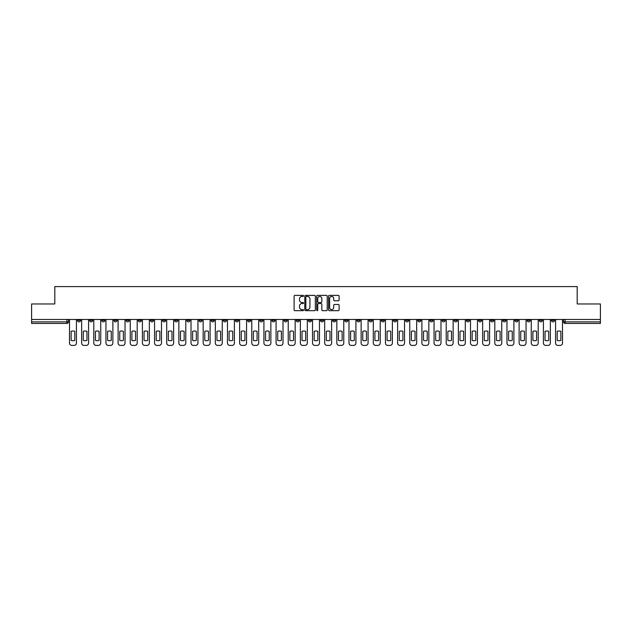 <?xml version="1.0" encoding="UTF-8"?>
<svg xmlns="http://www.w3.org/2000/svg" width="632" height="632" viewBox="0 0 632 632"><rect width="100%" height="100%" fill="white"/><g stroke="black" fill="none" stroke-linecap="round" stroke-linejoin="round"><path stroke-width="0.95" d="M303.534 295.918A0.537 0.537 0 0 0 303.005 295.381L294.875 295.381A0.766 0.766 0 0 0 294.117 296.147L294.117 309.909A0.766 0.766 0 0 0 294.875 310.675L303.005 310.675A0.537 0.537 0 0 0 303.534 310.138A0.537 0.537 0 0 0 303.005 309.609L301.954 309.609A2.449 2.449 0 0 1 299.505 307.16L299.505 306.014A2.449 2.449 0 0 1 301.954 303.565L303.005 303.565A0.537 0.537 0 0 0 303.534 303.028A0.537 0.537 0 0 0 303.005 302.499L301.954 302.499A2.449 2.449 0 0 1 299.505 300.05L299.505 298.904A2.449 2.449 0 0 1 301.954 296.455L303.005 296.455A0.537 0.537 0 0 0 303.534 295.918M478.495 319.468L478.495 320.321L481.608 320.321A1.556 1.556 0 0 1 480.051 321.878A1.556 1.556 0 0 1 478.495 320.321L478.495 319.468M417.736 319.468L417.736 320.321L420.849 320.321A1.556 1.556 0 0 1 419.293 321.878A1.556 1.556 0 0 1 417.736 320.321L417.736 319.468M405.578 320.321L405.578 319.468L405.578 320.321A1.556 1.556 0 0 0 407.142 321.878A1.556 1.556 0 0 1 405.578 320.321L408.699 320.321A1.556 1.556 0 0 1 407.142 321.878M381.278 319.468L381.278 320.321L384.39 320.321A1.556 1.556 0 0 1 382.834 321.878A1.556 1.556 0 0 1 381.278 320.321L381.278 319.468M369.127 320.321L369.127 319.468L369.127 320.321A1.556 1.556 0 0 0 370.684 321.878A1.556 1.556 0 0 1 369.127 320.321L372.24 320.321A1.556 1.556 0 0 1 370.684 321.878M356.977 320.321L356.977 319.468L356.977 320.321A1.556 1.556 0 0 0 358.534 321.878A1.556 1.556 0 0 1 356.977 320.321L360.09 320.321A1.556 1.556 0 0 1 358.534 321.878A1.556 1.556 0 0 0 360.09 320.321A1.556 1.556 0 0 1 358.534 321.878M320.519 320.321L320.519 319.468L320.519 320.321A1.556 1.556 0 0 0 322.075 321.878A1.556 1.556 0 0 1 320.519 320.321L323.631 320.321A1.556 1.556 0 0 1 322.075 321.878M308.369 319.468L308.369 320.321L311.481 320.321A1.556 1.556 0 0 1 309.925 321.878A1.556 1.556 0 0 1 308.369 320.321L308.369 319.468M296.211 319.468L296.211 320.321L299.331 320.321A1.556 1.556 0 0 1 297.775 321.878A1.556 1.556 0 0 1 296.211 320.321L296.211 319.468M284.06 319.468L284.06 320.321L287.181 320.321A1.556 1.556 0 0 1 285.617 321.878A1.556 1.556 0 0 1 284.06 320.321L284.06 319.468M271.91 320.321L271.91 319.468L271.91 320.321A1.556 1.556 0 0 0 273.466 321.878A1.556 1.556 0 0 1 271.91 320.321L275.023 320.321A1.556 1.556 0 0 1 273.466 321.878M247.61 319.468L247.61 320.321L250.722 320.321A1.556 1.556 0 0 1 249.166 321.878A1.556 1.556 0 0 1 247.61 320.321L247.61 319.468M235.452 320.321L235.452 319.468L235.452 320.321A1.556 1.556 0 0 0 237.016 321.878A1.556 1.556 0 0 1 235.452 320.321L238.572 320.321A1.556 1.556 0 0 1 237.016 321.878A1.556 1.556 0 0 0 238.572 320.321A1.556 1.556 0 0 1 237.016 321.878M162.543 319.468L162.543 320.321L165.663 320.321A1.556 1.556 0 0 1 164.099 321.878A1.556 1.556 0 0 1 162.543 320.321L162.543 319.468M150.392 319.468L150.392 320.321L153.505 320.321A1.556 1.556 0 0 1 151.949 321.878A1.556 1.556 0 0 1 150.392 320.321L150.392 319.468M138.242 319.468L138.242 320.321L141.355 320.321A1.556 1.556 0 0 1 139.798 321.878A1.556 1.556 0 0 1 138.242 320.321L138.242 319.468M113.934 319.468L113.934 320.321L117.054 320.321A1.556 1.556 0 0 1 115.498 321.878A1.556 1.556 0 0 1 113.934 320.321L113.934 319.468M101.784 319.468L101.784 320.321L104.904 320.321A1.556 1.556 0 0 1 103.34 321.878A1.556 1.556 0 0 1 101.784 320.321L101.784 319.468M338.349 300.777A0.766 0.766 0 0 0 339.108 300.01L339.108 296.147A0.766 0.766 0 0 0 338.349 295.381L329.319 295.381A0.766 0.766 0 0 0 328.561 296.147L328.561 309.909A0.766 0.766 0 0 0 329.319 310.675L338.349 310.675A0.766 0.766 0 0 0 339.108 309.909L339.108 305.248A0.766 0.766 0 0 0 338.349 304.482L334.486 304.482A0.766 0.766 0 0 0 333.72 305.248L333.72 307.563A2.046 2.046 0 0 1 331.674 309.609A2.046 2.046 0 0 1 329.627 307.563L329.627 298.502A2.046 2.046 0 0 1 331.674 296.455A2.046 2.046 0 0 1 333.72 298.502L333.72 300.01A0.766 0.766 0 0 0 334.486 300.777L338.349 300.777M31.6 319.468L31.6 303.968L54.81 303.968L54.81 286.596L577.19 286.596L577.19 303.968L600.4 303.968L600.4 319.468L31.6 319.468L31.6 321.878L68.446 321.878L68.446 319.468L68.446 321.878A1.556 1.556 0 0 1 66.889 323.442L31.6 323.442L31.6 321.878M315.329 296.147A0.766 0.766 0 0 0 314.57 295.381L305.54 295.381A0.766 0.766 0 0 0 304.782 296.147L304.782 309.909A0.766 0.766 0 0 0 305.54 310.675L314.57 310.675A0.766 0.766 0 0 0 315.329 309.909L315.329 296.147M317.43 295.381L326.46 295.381A0.766 0.766 0 0 1 327.218 296.147L327.218 309.909A0.766 0.766 0 0 1 326.46 310.675L322.597 310.675A0.766 0.766 0 0 1 321.83 309.909L321.83 304.332A0.766 0.766 0 0 0 321.064 303.565L318.504 303.565A0.766 0.766 0 0 0 317.738 304.332L317.738 310.138A0.537 0.537 0 0 1 317.201 310.675A0.537 0.537 0 0 1 316.672 310.138L316.672 296.147A0.766 0.766 0 0 1 317.43 295.381M563.554 319.468L563.554 321.878L600.4 321.878L600.4 323.442L565.111 323.442A1.556 1.556 0 0 1 563.554 321.878M600.4 319.468L600.4 321.878M554.517 319.468L554.517 320.321A1.556 1.556 0 0 1 552.961 321.878A1.556 1.556 0 0 1 551.404 320.321L554.517 320.321M551.404 319.468L551.404 320.321M542.367 319.468L542.367 320.321A1.556 1.556 0 0 1 540.81 321.878A1.556 1.556 0 0 1 539.254 320.321L542.367 320.321A1.556 1.556 0 0 1 540.81 321.878A1.556 1.556 0 0 0 542.367 320.321L542.367 319.468M539.254 319.468L539.254 320.321M530.216 319.468L530.216 320.321A1.556 1.556 0 0 1 528.66 321.878A1.556 1.556 0 0 1 527.096 320.321A1.556 1.556 0 0 0 528.66 321.878M527.096 319.468L527.096 320.321L530.216 320.321M518.066 319.468L518.066 320.321A1.556 1.556 0 0 1 516.502 321.878A1.556 1.556 0 0 1 514.946 320.321L518.066 320.321A1.556 1.556 0 0 1 516.502 321.878A1.556 1.556 0 0 0 518.066 320.321M514.946 319.468L514.946 320.321M505.908 319.468L505.908 320.321A1.556 1.556 0 0 1 504.352 321.878A1.556 1.556 0 0 1 502.796 320.321A1.556 1.556 0 0 0 504.352 321.878M502.796 319.468L502.796 320.321L505.908 320.321M493.758 319.468L493.758 320.321A1.556 1.556 0 0 1 492.202 321.878A1.556 1.556 0 0 1 490.645 320.321L493.758 320.321M490.645 319.468L490.645 320.321M481.608 319.468L481.608 320.321A1.556 1.556 0 0 1 480.051 321.878A1.556 1.556 0 0 0 481.608 320.321M469.458 319.468L469.458 320.321A1.556 1.556 0 0 1 467.901 321.878A1.556 1.556 0 0 1 466.337 320.321L469.458 320.321M466.337 319.468L466.337 320.321M457.307 319.468L457.307 320.321A1.556 1.556 0 0 1 455.743 321.878A1.556 1.556 0 0 1 454.187 320.321L457.307 320.321M454.187 319.468L454.187 320.321M445.149 319.468L445.149 320.321A1.556 1.556 0 0 1 443.593 321.878A1.556 1.556 0 0 1 442.037 320.321A1.556 1.556 0 0 0 443.593 321.878M442.037 319.468L442.037 320.321L445.149 320.321M432.999 319.468L432.999 320.321A1.556 1.556 0 0 1 431.443 321.878A1.556 1.556 0 0 1 429.886 320.321L432.999 320.321M429.886 319.468L429.886 320.321M420.849 319.468L420.849 320.321L420.849 319.468M408.699 319.468L408.699 320.321M396.548 319.468L396.548 320.321A1.556 1.556 0 0 1 394.984 321.878A1.556 1.556 0 0 1 393.428 320.321L396.548 320.321A1.556 1.556 0 0 1 394.984 321.878A1.556 1.556 0 0 0 396.548 320.321L396.548 319.468M393.428 319.468L393.428 320.321M384.39 319.468L384.39 320.321A1.556 1.556 0 0 1 382.834 321.878A1.556 1.556 0 0 0 384.39 320.321L384.39 319.468M372.24 319.468L372.24 320.321L372.24 319.468M360.09 319.468L360.09 320.321M347.94 319.468L347.94 320.321A1.556 1.556 0 0 1 346.383 321.878A1.556 1.556 0 0 1 344.819 320.321L347.94 320.321A1.556 1.556 0 0 1 346.383 321.878A1.556 1.556 0 0 0 347.94 320.321M344.819 319.468L344.819 320.321M335.79 319.468L335.79 320.321A1.556 1.556 0 0 1 334.225 321.878A1.556 1.556 0 0 1 332.669 320.321A1.556 1.556 0 0 0 334.225 321.878A1.556 1.556 0 0 0 335.79 320.321A1.556 1.556 0 0 1 334.225 321.878M332.669 319.468L332.669 320.321L335.79 320.321M323.631 319.468L323.631 320.321L323.631 319.468M311.481 319.468L311.481 320.321L311.481 319.468M299.331 319.468L299.331 320.321A1.556 1.556 0 0 1 297.775 321.878A1.556 1.556 0 0 0 299.331 320.321L299.331 319.468M287.181 319.468L287.181 320.321A1.556 1.556 0 0 1 285.617 321.878A1.556 1.556 0 0 0 287.181 320.321M275.023 319.468L275.023 320.321L275.023 319.468M262.873 319.468L262.873 320.321A1.556 1.556 0 0 1 261.316 321.878A1.556 1.556 0 0 1 259.76 320.321A1.556 1.556 0 0 0 261.316 321.878M259.76 319.468L259.76 320.321L262.873 320.321M250.722 319.468L250.722 320.321A1.556 1.556 0 0 1 249.166 321.878A1.556 1.556 0 0 0 250.722 320.321L250.722 319.468M238.572 319.468L238.572 320.321M226.422 319.468L226.422 320.321A1.556 1.556 0 0 1 224.858 321.878A1.556 1.556 0 0 1 223.301 320.321L226.422 320.321M223.301 319.468L223.301 320.321M214.264 319.468L214.264 320.321A1.556 1.556 0 0 1 212.708 321.878A1.556 1.556 0 0 1 211.151 320.321L214.264 320.321M211.151 319.468L211.151 320.321M202.114 319.468L202.114 320.321A1.556 1.556 0 0 1 200.557 321.878A1.556 1.556 0 0 1 199.001 320.321L202.114 320.321M199.001 319.468L199.001 320.321M189.963 319.468L189.963 320.321A1.556 1.556 0 0 1 188.407 321.878A1.556 1.556 0 0 1 186.851 320.321L189.963 320.321M186.851 319.468L186.851 320.321M177.813 319.468L177.813 320.321A1.556 1.556 0 0 1 176.257 321.878A1.556 1.556 0 0 1 174.693 320.321L177.813 320.321M174.693 319.468L174.693 320.321M165.663 319.468L165.663 320.321L165.663 319.468M153.505 319.468L153.505 320.321M141.355 319.468L141.355 320.321L141.355 319.468M129.205 319.468L129.205 320.321A1.556 1.556 0 0 1 127.648 321.878A1.556 1.556 0 0 1 126.092 320.321L129.205 320.321M126.092 319.468L126.092 320.321M117.054 319.468L117.054 320.321M104.904 319.468L104.904 320.321L104.904 319.468M92.746 319.468L92.746 320.321A1.556 1.556 0 0 1 91.19 321.878A1.556 1.556 0 0 1 89.633 320.321L92.746 320.321M89.633 319.468L89.633 320.321M77.483 319.468L77.483 320.321L80.596 320.321L80.596 319.468L80.596 320.321A1.556 1.556 0 0 1 79.04 321.878A1.556 1.556 0 0 1 77.483 320.321A1.556 1.556 0 0 0 79.04 321.878M66.889 323.442A1.556 1.556 0 0 0 68.446 321.878A1.556 1.556 0 0 1 66.889 323.442L66.889 319.468M306.386 296.455A0.537 0.537 0 0 0 305.849 296.993L305.849 309.072A0.537 0.537 0 0 0 306.386 309.609L307.492 309.609A2.449 2.449 0 0 0 309.941 307.16L309.941 298.904A2.449 2.449 0 0 0 307.492 296.455L306.386 296.455M321.83 298.541A2.046 2.046 0 0 0 319.784 296.495A2.046 2.046 0 0 0 317.738 298.541L317.738 301.733A0.766 0.766 0 0 0 318.504 302.499L321.064 302.499A0.766 0.766 0 0 0 321.83 301.733L321.83 298.541M71.132 331.35L71.132 340.372A4.866 4.866 0 0 0 74.797 340.372A4.866 4.866 -131.6 0 1 71.132 340.372L71.132 331.35A4.866 4.866 -131.6 0 1 74.797 331.35A4.866 4.866 0 0 0 71.132 331.35M74.797 331.35L74.797 340.372L74.797 331.35M69.496 343.065L69.496 319.468L69.496 343.065A2.338 2.338 48.4 0 0 71.835 345.404L74.094 345.404A2.338 2.338 48.4 0 0 76.433 343.065L76.433 319.468M71.835 345.404L74.094 345.404M83.282 331.35L83.282 340.372A4.866 4.866 0 0 0 86.947 340.372A4.866 4.866 -131.6 0 1 83.282 340.372L83.282 331.35A4.866 4.866 -131.6 0 1 86.947 331.35A4.866 4.866 0 0 0 83.282 331.35M86.947 331.35L86.947 340.372L86.947 331.35M81.647 343.065L81.647 319.468L81.647 343.065A2.338 2.338 48.4 0 0 83.985 345.404L86.244 345.404A2.338 2.338 48.4 0 0 88.583 343.065L88.583 319.468M95.44 331.35L95.44 340.372A4.866 4.866 0 0 0 99.098 340.372A4.866 4.866 -131.6 0 1 95.44 340.372L95.44 331.35A4.866 4.866 -131.6 0 1 99.098 331.35A4.866 4.866 0 0 0 95.44 331.35M99.098 331.35L99.098 340.372L99.098 331.35M93.797 343.065L93.797 319.468L93.797 343.065A2.338 2.338 48.4 0 0 96.135 345.404L98.395 345.404A2.338 2.338 48.4 0 0 100.733 343.065L100.733 319.468M107.59 331.35L107.59 340.372A4.866 4.866 0 0 0 111.248 340.372A4.866 4.866 -131.6 0 1 107.59 340.372L107.59 331.35A4.866 4.866 -131.6 0 1 111.248 331.35A4.866 4.866 0 0 0 107.59 331.35M111.248 331.35L111.248 340.372L111.248 331.35M105.955 343.065L105.955 319.468L105.955 343.065A2.338 2.338 48.4 0 0 108.285 345.404L110.545 345.404A2.338 2.338 48.4 0 0 112.883 343.065L112.883 319.468M83.985 345.404L86.244 345.404M96.135 345.404L98.395 345.404M108.285 345.404L110.545 345.404M119.74 331.35L119.74 340.372A4.866 4.866 0 0 0 123.398 340.372A4.866 4.866 -131.6 0 1 119.74 340.372L119.74 331.35A4.866 4.866 -131.6 0 1 123.398 331.35A4.866 4.866 0 0 0 119.74 331.35M123.398 331.35L123.398 340.372L123.398 331.35M118.105 343.065L118.105 319.468L118.105 343.065A2.338 2.338 48.4 0 0 120.443 345.404L122.703 345.404A2.338 2.338 48.4 0 0 125.033 343.065L125.033 319.468M131.891 331.35L131.891 340.372A4.866 4.866 0 0 0 135.556 340.372A4.866 4.866 -131.6 0 1 131.891 340.372L131.891 331.35A4.866 4.866 -131.6 0 1 135.556 331.35A4.866 4.866 0 0 0 131.891 331.35M135.556 331.35L135.556 340.372L135.556 331.35M130.255 343.065L130.255 319.468L130.255 343.065A2.338 2.338 48.4 0 0 132.594 345.404L134.853 345.404A2.338 2.338 48.4 0 0 137.191 343.065L137.191 319.468M120.443 345.404L122.703 345.404M132.594 345.404L134.853 345.404M144.041 331.35L144.041 340.372A4.866 4.866 0 0 0 147.706 340.372A4.866 4.866 -131.6 0 1 144.041 340.372L144.041 331.35A4.866 4.866 -131.6 0 1 147.706 331.35A4.866 4.866 0 0 0 144.041 331.35M147.706 331.35L147.706 340.372L147.706 331.35M142.405 343.065L142.405 319.468L142.405 343.065A2.338 2.338 48.4 0 0 144.744 345.404L147.003 345.404A2.338 2.338 48.4 0 0 149.342 343.065L149.342 319.468M156.199 331.35L156.199 340.372A4.866 4.866 0 0 0 159.857 340.372A4.866 4.866 -131.6 0 1 156.199 340.372L156.199 331.35A4.866 4.866 -131.6 0 1 159.857 331.35A4.866 4.866 0 0 0 156.199 331.35M159.857 331.35L159.857 340.372L159.857 331.35M154.564 343.065L154.564 319.468L154.564 343.065A2.338 2.338 48.4 0 0 156.894 345.404L159.153 345.404A2.338 2.338 48.4 0 0 161.492 343.065L161.492 319.468M168.349 331.35L168.349 340.372A4.866 4.866 0 0 0 172.007 340.372A4.866 4.866 -131.6 0 1 168.349 340.372L168.349 331.35A4.866 4.866 -131.6 0 1 172.007 331.35A4.866 4.866 0 0 0 168.349 331.35M172.007 331.35L172.007 340.372L172.007 331.35M166.714 343.065L166.714 319.468L166.714 343.065A2.338 2.338 48.4 0 0 169.052 345.404L171.304 345.404A2.338 2.338 48.4 0 0 173.642 343.065L173.642 319.468M180.499 331.35L180.499 340.372A4.866 4.866 0 0 0 184.157 340.372A4.866 4.866 -131.6 0 1 180.499 340.372L180.499 331.35A4.866 4.866 -131.6 0 1 184.157 331.35A4.866 4.866 0 0 0 180.499 331.35M184.157 331.35L184.157 340.372L184.157 331.35M178.864 343.065L178.864 319.468L178.864 343.065A2.338 2.338 48.4 0 0 181.202 345.404L183.462 345.404A2.338 2.338 48.4 0 0 185.792 343.065L185.792 319.468M192.649 331.35L192.649 340.372A4.866 4.866 0 0 0 196.315 340.372A4.866 4.866 -131.6 0 1 192.649 340.372L192.649 331.35A4.866 4.866 -131.6 0 1 196.315 331.35A4.866 4.866 0 0 0 192.649 331.35M196.315 331.35L196.315 340.372L196.315 331.35M191.014 343.065L191.014 319.468L191.014 343.065A2.338 2.338 48.4 0 0 193.353 345.404L195.612 345.404A2.338 2.338 48.4 0 0 197.95 343.065L197.95 319.468M204.8 331.35L204.8 340.372A4.866 4.866 0 0 0 208.465 340.372A4.866 4.866 -131.6 0 1 204.8 340.372L204.8 331.35A4.866 4.866 -131.6 0 1 208.465 331.35A4.866 4.866 0 0 0 204.8 331.35M208.465 331.35L208.465 340.372L208.465 331.35M203.164 343.065L203.164 319.468L203.164 343.065A2.338 2.338 48.4 0 0 205.503 345.404L207.762 345.404A2.338 2.338 48.4 0 0 210.101 343.065L210.101 319.468M216.958 331.35L216.958 340.372A4.866 4.866 0 0 0 220.615 340.372A4.866 4.866 -131.6 0 1 216.958 340.372L216.958 331.35A4.866 4.866 -131.6 0 1 220.615 331.35A4.866 4.866 0 0 0 216.958 331.35M220.615 331.35L220.615 340.372L220.615 331.35M215.322 343.065L215.322 319.468L215.322 343.065A2.338 2.338 48.4 0 0 217.653 345.404L219.912 345.404A2.338 2.338 48.4 0 0 222.251 343.065L222.251 319.468M229.108 331.35L229.108 340.372A4.866 4.866 0 0 0 232.766 340.372A4.866 4.866 -131.6 0 1 229.108 340.372L229.108 331.35A4.866 4.866 -131.6 0 1 232.766 331.35A4.866 4.866 0 0 0 229.108 331.35M232.766 331.35L232.766 340.372L232.766 331.35M227.473 343.065L227.473 319.468L227.473 343.065A2.338 2.338 48.4 0 0 229.811 345.404L232.07 345.404A2.338 2.338 48.4 0 0 234.401 343.065L234.401 319.468M144.744 345.404L147.003 345.404M156.894 345.404L159.153 345.404M169.052 345.404L171.304 345.404M181.202 345.404L183.462 345.404M193.353 345.404L195.612 345.404M205.503 345.404L207.762 345.404M217.653 345.404L219.912 345.404M229.811 345.404L232.07 345.404M241.258 331.35L241.258 340.372A4.866 4.866 0 0 0 244.916 340.372A4.866 4.866 -131.6 0 1 241.258 340.372L241.258 331.35A4.866 4.866 -131.6 0 1 244.916 331.35A4.866 4.866 0 0 0 241.258 331.35M244.916 331.35L244.916 340.372L244.916 331.35M239.623 343.065L239.623 319.468L239.623 343.065A2.338 2.338 48.4 0 0 241.961 345.404L244.221 345.404A2.338 2.338 48.4 0 0 246.559 343.065L246.559 319.468M253.408 331.35L253.408 340.372A4.866 4.866 0 0 0 257.074 340.372A4.866 4.866 -131.6 0 1 253.408 340.372L253.408 331.35A4.866 4.866 -131.6 0 1 257.074 331.35A4.866 4.866 0 0 0 253.408 331.35M257.074 331.35L257.074 340.372L257.074 331.35M251.773 343.065L251.773 319.468L251.773 343.065A2.338 2.338 48.4 0 0 254.111 345.404L256.371 345.404A2.338 2.338 48.4 0 0 258.709 343.065L258.709 319.468M265.558 331.35L265.558 340.372A4.866 4.866 0 0 0 269.224 340.372A4.866 4.866 -131.6 0 1 265.558 340.372L265.558 331.35A4.866 4.866 -131.6 0 1 269.224 331.35A4.866 4.866 0 0 0 265.558 331.35M269.224 331.35L269.224 340.372L269.224 331.35M263.923 343.065L263.923 319.468L263.923 343.065A2.338 2.338 48.4 0 0 266.262 345.404L268.521 345.404A2.338 2.338 48.4 0 0 270.859 343.065L270.859 319.468M277.717 331.35L277.717 340.372A4.866 4.866 0 0 0 281.374 340.372A4.866 4.866 -131.6 0 1 277.717 340.372L277.717 331.35A4.866 4.866 -131.6 0 1 281.374 331.35A4.866 4.866 0 0 0 277.717 331.35M281.374 331.35L281.374 340.372L281.374 331.35M276.081 343.065L276.081 319.468L276.081 343.065A2.338 2.338 48.4 0 0 278.412 345.404L280.671 345.404A2.338 2.338 48.4 0 0 283.01 343.065L283.01 319.468M289.867 331.35L289.867 340.372A4.866 4.866 0 0 0 293.525 340.372A4.866 4.866 -131.6 0 1 289.867 340.372L289.867 331.35A4.866 4.866 -131.6 0 1 293.525 331.35A4.866 4.866 0 0 0 289.867 331.35M293.525 331.35L293.525 340.372L293.525 331.35M288.232 343.065L288.232 319.468L288.232 343.065A2.338 2.338 48.4 0 0 290.57 345.404L292.829 345.404A2.338 2.338 48.4 0 0 295.16 343.065L295.16 319.468M302.017 331.35L302.017 340.372A4.866 4.866 0 0 0 305.683 340.372A4.866 4.866 -131.6 0 1 302.017 340.372L302.017 331.35A4.866 4.866 -131.6 0 1 305.683 331.35A4.866 4.866 0 0 0 302.017 331.35M305.683 331.35L305.683 340.372L305.683 331.35M300.382 343.065L300.382 319.468L300.382 343.065A2.338 2.338 48.4 0 0 302.72 345.404L304.98 345.404A2.338 2.338 48.4 0 0 307.318 343.065L307.318 319.468M314.167 331.35L314.167 340.372A4.866 4.866 0 0 0 317.833 340.372A4.866 4.866 -131.6 0 1 314.167 340.372L314.167 331.35A4.866 4.866 -131.6 0 1 317.833 331.35A4.866 4.866 0 0 0 314.167 331.35M317.833 331.35L317.833 340.372L317.833 331.35M312.532 343.065L312.532 319.468L312.532 343.065A2.338 2.338 48.4 0 0 314.87 345.404L317.13 345.404A2.338 2.338 48.4 0 0 319.468 343.065L319.468 319.468M326.317 331.35L326.317 340.372A4.866 4.866 0 0 0 329.983 340.372A4.866 4.866 -131.6 0 1 326.317 340.372L326.317 331.35A4.866 4.866 -131.6 0 1 329.983 331.35A4.866 4.866 0 0 0 326.317 331.35M329.983 331.35L329.983 340.372L329.983 331.35M324.682 343.065L324.682 319.468L324.682 343.065A2.338 2.338 48.4 0 0 327.021 345.404L329.28 345.404A2.338 2.338 48.4 0 0 331.618 343.065L331.618 319.468M338.476 331.35L338.476 340.372A4.866 4.866 0 0 0 342.133 340.372A4.866 4.866 -131.6 0 1 338.476 340.372L338.476 331.35A4.866 4.866 -131.6 0 1 342.133 331.35A4.866 4.866 0 0 0 338.476 331.35M342.133 331.35L342.133 340.372L342.133 331.35M336.84 343.065L336.84 319.468L336.84 343.065A2.338 2.338 48.4 0 0 339.171 345.404L341.43 345.404A2.338 2.338 48.4 0 0 343.769 343.065L343.769 319.468M350.626 331.35L350.626 340.372A4.866 4.866 0 0 0 354.283 340.372A4.866 4.866 -131.6 0 1 350.626 340.372L350.626 331.35A4.866 4.866 -131.6 0 1 354.283 331.35A4.866 4.866 0 0 0 350.626 331.35M354.283 331.35L354.283 340.372L354.283 331.35M348.99 343.065L348.99 319.468L348.99 343.065A2.338 2.338 48.4 0 0 351.329 345.404L353.588 345.404A2.338 2.338 48.4 0 0 355.919 343.065L355.919 319.468M362.776 331.35L362.776 340.372A4.866 4.866 0 0 0 366.442 340.372A4.866 4.866 -131.6 0 1 362.776 340.372L362.776 331.35A4.866 4.866 -131.6 0 1 366.442 331.35A4.866 4.866 0 0 0 362.776 331.35M366.442 331.35L366.442 340.372L366.442 331.35M361.141 343.065L361.141 319.468L361.141 343.065A2.338 2.338 48.4 0 0 363.479 345.404L365.738 345.404A2.338 2.338 48.4 0 0 368.077 343.065L368.077 319.468M374.926 331.35L374.926 340.372A4.866 4.866 0 0 0 378.592 340.372A4.866 4.866 -131.6 0 1 374.926 340.372L374.926 331.35A4.866 4.866 -131.6 0 1 378.592 331.35A4.866 4.866 0 0 0 374.926 331.35M378.592 331.35L378.592 340.372L378.592 331.35M373.291 343.065L373.291 319.468L373.291 343.065A2.338 2.338 48.4 0 0 375.629 345.404L377.889 345.404A2.338 2.338 48.4 0 0 380.227 343.065L380.227 319.468M387.084 331.35L387.084 340.372A4.866 4.866 0 0 0 390.742 340.372A4.866 4.866 -131.6 0 1 387.084 340.372L387.084 331.35A4.866 4.866 -131.6 0 1 390.742 331.35A4.866 4.866 0 0 0 387.084 331.35M390.742 331.35L390.742 340.372L390.742 331.35M385.441 343.065L385.441 319.468L385.441 343.065A2.338 2.338 48.4 0 0 387.779 345.404L390.039 345.404A2.338 2.338 48.4 0 0 392.377 343.065L392.377 319.468M399.234 331.35L399.234 340.372A4.866 4.866 0 0 0 402.892 340.372A4.866 4.866 -131.6 0 1 399.234 340.372L399.234 331.35A4.866 4.866 -131.6 0 1 402.892 331.35A4.866 4.866 0 0 0 399.234 331.35M402.892 331.35L402.892 340.372L402.892 331.35M397.599 343.065L397.599 319.468L397.599 343.065A2.338 2.338 48.4 0 0 399.93 345.404L402.189 345.404A2.338 2.338 48.4 0 0 404.527 343.065L404.527 319.468M411.385 331.35L411.385 340.372A4.866 4.866 0 0 0 415.042 340.372A4.866 4.866 -131.6 0 1 411.385 340.372L411.385 331.35A4.866 4.866 -131.6 0 1 415.042 331.35A4.866 4.866 0 0 0 411.385 331.35M415.042 331.35L415.042 340.372L415.042 331.35M409.749 343.065L409.749 319.468L409.749 343.065A2.338 2.338 48.4 0 0 412.088 345.404L414.347 345.404A2.338 2.338 48.4 0 0 416.678 343.065L416.678 319.468M241.961 345.404L244.221 345.404M254.111 345.404L256.371 345.404M266.262 345.404L268.521 345.404M278.412 345.404L280.671 345.404M290.57 345.404L292.829 345.404M302.72 345.404L304.98 345.404M314.87 345.404L317.13 345.404M327.021 345.404L329.28 345.404M339.171 345.404L341.43 345.404M351.329 345.404L353.588 345.404M363.479 345.404L365.738 345.404M375.629 345.404L377.889 345.404M387.779 345.404L390.039 345.404M399.93 345.404L402.189 345.404M412.088 345.404L414.347 345.404M423.535 331.35L423.535 340.372A4.866 4.866 0 0 0 427.2 340.372A4.866 4.866 -131.6 0 1 423.535 340.372L423.535 331.35A4.866 4.866 -131.6 0 1 427.2 331.35A4.866 4.866 0 0 0 423.535 331.35M427.2 331.35L427.2 340.372L427.2 331.35M421.899 343.065L421.899 319.468L421.899 343.065A2.338 2.338 48.4 0 0 424.238 345.404L426.497 345.404A2.338 2.338 48.4 0 0 428.836 343.065L428.836 319.468M424.238 345.404L426.497 345.404M435.685 331.35L435.685 340.372A4.866 4.866 0 0 0 439.351 340.372A4.866 4.866 -131.6 0 1 435.685 340.372L435.685 331.35A4.866 4.866 -131.6 0 1 439.351 331.35A4.866 4.866 0 0 0 435.685 331.35M439.351 331.35L439.351 340.372L439.351 331.35M434.05 343.065L434.05 319.468L434.05 343.065A2.338 2.338 48.4 0 0 436.388 345.404L438.648 345.404A2.338 2.338 48.4 0 0 440.986 343.065L440.986 319.468M436.388 345.404L438.648 345.404M447.843 331.35L447.843 340.372A4.866 4.866 0 0 0 451.501 340.372A4.866 4.866 -131.6 0 1 447.843 340.372L447.843 331.35A4.866 4.866 -131.6 0 1 451.501 331.35A4.866 4.866 0 0 0 447.843 331.35M451.501 331.35L451.501 340.372L451.501 331.35M446.208 343.065L446.208 319.468L446.208 343.065A2.338 2.338 48.4 0 0 448.538 345.404L450.798 345.404A2.338 2.338 48.4 0 0 453.136 343.065L453.136 319.468M448.538 345.404L450.798 345.404M459.993 331.35L459.993 340.372A4.866 4.866 0 0 0 463.651 340.372A4.866 4.866 -131.6 0 1 459.993 340.372L459.993 331.35A4.866 4.866 -131.6 0 1 463.651 331.35A4.866 4.866 0 0 0 459.993 331.35M463.651 331.35L463.651 340.372L463.651 331.35M458.358 343.065L458.358 319.468L458.358 343.065A2.338 2.338 48.4 0 0 460.696 345.404L462.948 345.404A2.338 2.338 48.4 0 0 465.286 343.065L465.286 319.468M460.696 345.404L462.948 345.404M472.144 331.35L472.144 340.372A4.866 4.866 0 0 0 475.801 340.372A4.866 4.866 -131.6 0 1 472.144 340.372L472.144 331.35A4.866 4.866 -131.6 0 1 475.801 331.35A4.866 4.866 0 0 0 472.144 331.35M475.801 331.35L475.801 340.372L475.801 331.35M470.508 343.065L470.508 319.468L470.508 343.065A2.338 2.338 48.4 0 0 472.847 345.404L475.106 345.404A2.338 2.338 48.4 0 0 477.437 343.065L477.437 319.468M472.847 345.404L475.106 345.404M484.294 331.35L484.294 340.372A4.866 4.866 0 0 0 487.959 340.372A4.866 4.866 -131.6 0 1 484.294 340.372L484.294 331.35A4.866 4.866 -131.6 0 1 487.959 331.35A4.866 4.866 0 0 0 484.294 331.35M487.959 331.35L487.959 340.372L487.959 331.35M482.658 343.065L482.658 319.468L482.658 343.065A2.338 2.338 48.4 0 0 484.997 345.404L487.256 345.404A2.338 2.338 48.4 0 0 489.595 343.065L489.595 319.468M484.997 345.404L487.256 345.404M496.444 331.35L496.444 340.372A4.866 4.866 0 0 0 500.109 340.372A4.866 4.866 -131.6 0 1 496.444 340.372L496.444 331.35A4.866 4.866 -131.6 0 1 500.109 331.35A4.866 4.866 0 0 0 496.444 331.35M500.109 331.35L500.109 340.372L500.109 331.35M494.809 343.065L494.809 319.468L494.809 343.065A2.338 2.338 48.4 0 0 497.147 345.404L499.406 345.404A2.338 2.338 48.4 0 0 501.745 343.065L501.745 319.468M497.147 345.404L499.406 345.404M508.602 331.35L508.602 340.372A4.866 4.866 0 0 0 512.26 340.372A4.866 4.866 -131.6 0 1 508.602 340.372L508.602 331.35A4.866 4.866 -131.6 0 1 512.26 331.35A4.866 4.866 0 0 0 508.602 331.35M512.26 331.35L512.26 340.372L512.26 331.35M506.967 343.065L506.967 319.468L506.967 343.065A2.338 2.338 48.4 0 0 509.297 345.404L511.557 345.404A2.338 2.338 48.4 0 0 513.895 343.065L513.895 319.468M509.297 345.404L511.557 345.404M520.752 331.35L520.752 340.372A4.866 4.866 0 0 0 524.41 340.372A4.866 4.866 -131.6 0 1 520.752 340.372L520.752 331.35A4.866 4.866 -131.6 0 1 524.41 331.35A4.866 4.866 0 0 0 520.752 331.35M524.41 331.35L524.41 340.372L524.41 331.35M519.117 343.065L519.117 319.468L519.117 343.065A2.338 2.338 48.4 0 0 521.455 345.404L523.715 345.404A2.338 2.338 48.4 0 0 526.045 343.065L526.045 319.468M521.455 345.404L523.715 345.404M532.902 331.35L532.902 340.372A4.866 4.866 0 0 0 536.56 340.372A4.866 4.866 -131.6 0 1 532.902 340.372L532.902 331.35A4.866 4.866 -131.6 0 1 536.56 331.35A4.866 4.866 0 0 0 532.902 331.35M536.56 331.35L536.56 340.372L536.56 331.35M531.267 343.065L531.267 319.468L531.267 343.065A2.338 2.338 48.4 0 0 533.606 345.404L535.865 345.404A2.338 2.338 48.4 0 0 538.203 343.065L538.203 319.468M533.606 345.404L535.865 345.404M545.053 331.35L545.053 340.372A4.866 4.866 0 0 0 548.718 340.372A4.866 4.866 -131.6 0 1 545.053 340.372L545.053 331.35A4.866 4.866 -131.6 0 1 548.718 331.35A4.866 4.866 0 0 0 545.053 331.35M548.718 331.35L548.718 340.372L548.718 331.35M543.417 343.065L543.417 319.468L543.417 343.065A2.338 2.338 48.4 0 0 545.756 345.404L548.015 345.404A2.338 2.338 48.4 0 0 550.354 343.065L550.354 319.468M545.756 345.404L548.015 345.404M557.203 331.35L557.203 340.372A4.866 4.866 0 0 0 560.868 340.372A4.866 4.866 -131.6 0 1 557.203 340.372L557.203 331.35A4.866 4.866 -131.6 0 1 560.868 331.35A4.866 4.866 0 0 0 557.203 331.35M560.868 331.35L560.868 340.372L560.868 331.35M555.567 343.065L555.567 319.468L555.567 343.065A2.338 2.338 48.4 0 0 557.906 345.404L560.165 345.404A2.338 2.338 48.4 0 0 562.504 343.065L562.504 319.468M557.906 345.404L560.165 345.404M565.111 319.468L565.111 323.442"/></g></svg>
